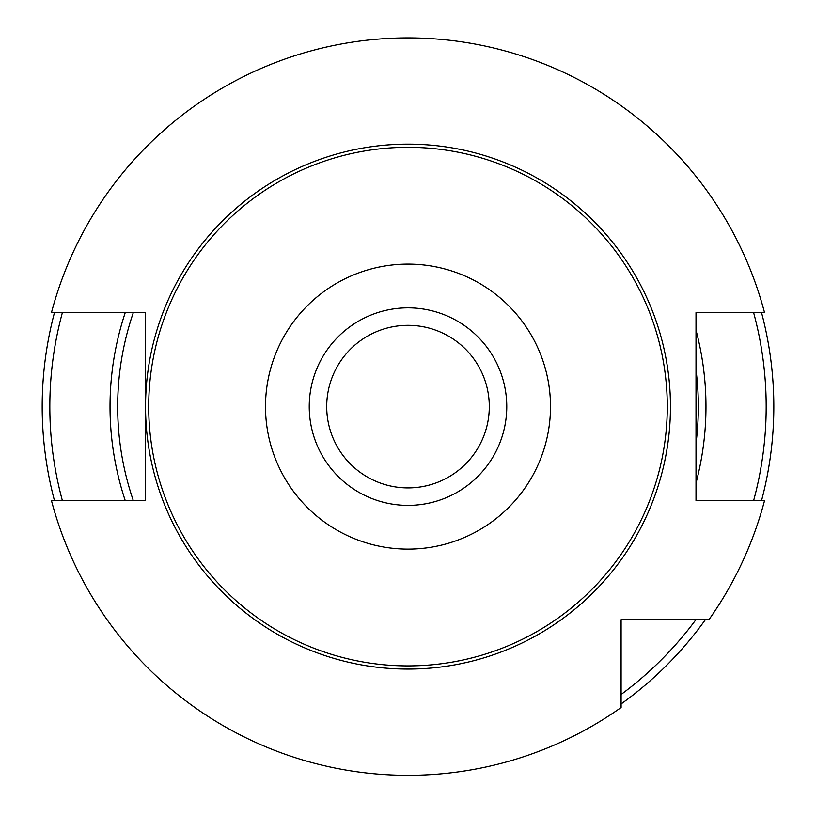 <?xml version="1.0" encoding="UTF-8"?>
<svg xmlns="http://www.w3.org/2000/svg" width="816" height="816" viewBox="0 0 816 816"><rect width="100%" height="100%" fill="white"/><g stroke="black" fill="none" stroke-linecap="round" stroke-linejoin="round"><path stroke-width="1.22" d="M408 487.907A81.294 81.294 0 0 1 326.706 406.613A81.294 81.294 0 0 1 408 325.319A81.294 81.294 0 0 1 489.294 406.613A81.294 81.294 0 0 1 408 487.907M51.469 312.61A368.72 368.72 0 0 1 764.531 312.61L696.007 312.61L696.007 500.626L764.531 500.626A368.72 368.72 0 0 1 708.9 619.721L621.098 619.721L621.098 707.513A368.72 368.72 0 0 1 51.469 500.626L145.544 500.626L145.544 406.613A262.456 262.456 0 0 1 408 144.157A262.456 262.456 0 0 1 670.456 406.613A262.456 262.456 0 0 1 408 669.069A262.456 262.456 0 0 1 145.544 406.613L145.544 312.61L51.469 312.61M506.767 406.613A98.767 98.767 0 0 1 408 505.379A98.767 98.767 0 0 1 309.233 406.613A98.767 98.767 0 0 1 408 307.846A98.767 98.767 0 0 1 506.767 406.613M667.284 406.613A259.284 259.284 0 0 1 278.358 631.166A259.284 259.284 0 0 1 278.358 182.06A259.284 259.284 0 0 1 667.284 406.613M550.504 406.613A142.504 142.504 0 0 1 336.743 530.023A142.504 142.504 0 0 1 336.743 283.203A142.504 142.504 0 0 1 550.504 406.613M133.314 500.626A290.333 290.333 0 0 1 133.314 312.61M696.007 369.964A290.333 290.333 0 0 1 696.007 443.261M761.532 312.61A365.813 365.813 0 0 1 761.532 500.626M705.34 619.721A365.813 365.813 0 0 1 621.098 703.953M54.468 500.626A365.813 365.813 0 0 1 54.468 312.61M696.007 330.205A297.973 297.973 0 0 1 696.007 483.021M125.246 500.626A297.973 297.973 0 0 1 125.246 312.61M753.617 312.61A358.173 358.173 0 0 1 753.617 500.626M695.885 619.721A358.173 358.173 0 0 1 621.098 694.498M62.383 500.626A358.173 358.173 0 0 1 62.383 312.61"/></g></svg>
